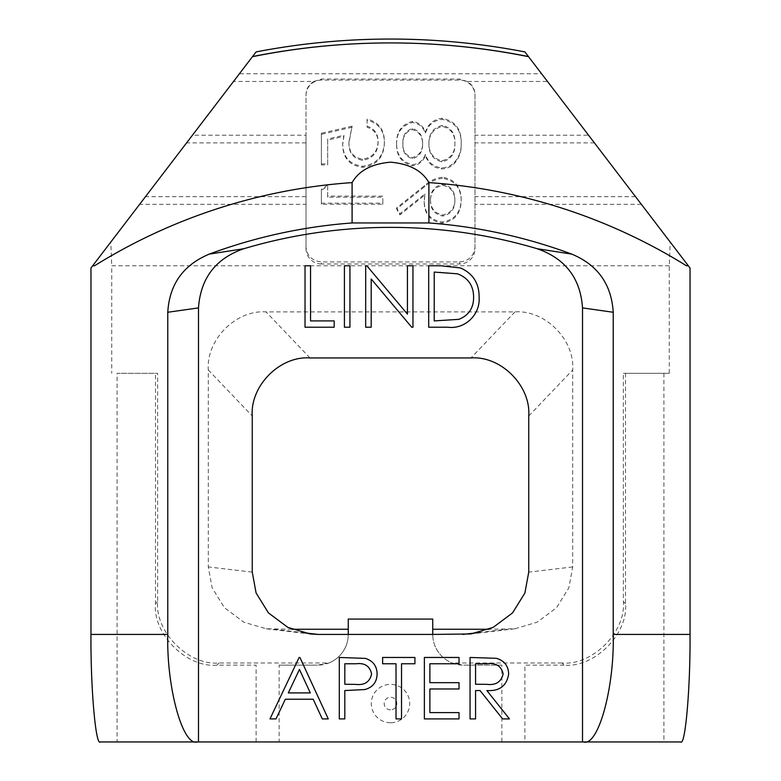 <?xml version="1.0" encoding="UTF-8"?>
<svg xmlns="http://www.w3.org/2000/svg" width="781" height="781" viewBox="0 0 781 781"><rect width="100%" height="100%" fill="white"/><g stroke="black" fill="none" stroke-linecap="round" stroke-linejoin="round"><path stroke-width="0.59" stroke-dasharray="3.9 2.93" d="M390.5 722.747A19.203 19.203 0 0 1 371.297 703.544A19.203 19.203 0 0 1 390.5 684.351A19.203 19.203 0 0 1 409.703 703.544A19.203 19.203 0 0 1 390.5 722.747M390.5 709.861A6.316 6.316 0 0 1 384.184 703.544A6.316 6.316 0 0 1 390.5 697.238A6.316 6.316 0 0 1 396.816 703.544A6.316 6.316 0 0 1 390.5 709.861M94.54 265.774L92.675 265.774M442.485 178.322C435.671 179.074 429.726 181.856 424.639 186.669L396.602 208.966L399.94 214.853L424.854 195.045L424.171 202.425C424.639 214.502 430.712 221.394 442.378 223.112C454.708 220.974 460.975 213.398 461.2 200.375C460.868 187.684 454.64 180.333 442.485 178.322L442.485 177.248C435.671 178 429.726 180.782 424.639 185.595L396.602 207.892L399.94 213.779L424.854 193.971L424.171 201.352C424.639 213.428 430.712 220.33 442.378 222.038C454.708 219.9 460.975 212.325 461.2 199.301C460.868 186.62 454.64 179.269 442.485 177.248M321.381 263.978A15.356 15.327 0 0 1 306.015 248.651L306.015 95.419A15.356 15.327 0 0 1 321.381 80.101L459.618 80.101A15.356 15.327 0 0 1 474.985 95.419L474.985 248.651A15.356 15.327 0 0 1 459.618 263.978L321.381 263.978L321.381 261.928L459.618 261.928C468.883 260.981 474.008 256.002 474.985 247.001L474.985 94.491C474.76 88.751 472.105 84.407 467.009 81.449L459.618 79.066L321.381 79.066L313.991 81.449L233.529 81.449L256.1 51.917M352.094 127.244L321.381 134.322L321.381 164.967L327.678 164.967L327.678 140.092L343.913 136.343L342.644 144.778C343.025 158.192 349.722 165.709 362.745 167.319C376.959 165.269 384.174 156.893 384.398 142.171C384.125 130.378 378.346 123.037 367.07 120.176L367.07 127.244C374.353 129.607 378.033 134.722 378.092 142.591C377.672 152.92 372.478 158.797 362.511 160.251C353.237 158.631 348.716 152.881 348.951 143.001L352.094 126.171L321.381 133.248L321.381 134.322M327.678 197.183L327.678 186.181L321.381 190.369L321.381 204.251L382.817 204.251L382.817 197.183L327.678 197.183L327.678 186.181M396.602 144.495C396.553 156.054 401.864 163.141 412.544 165.748C418.811 165.006 423.097 161.569 425.391 155.439C428.115 163.512 433.562 167.993 441.724 168.891C446.712 168.803 450.959 166.958 454.454 163.375C459.267 157.889 461.512 151.436 461.2 144.046C461.532 130.271 455.206 122.051 442.231 119.386C433.836 120.284 428.222 124.862 425.391 133.141C423.097 126.912 418.753 123.378 412.368 122.529C401.688 125.458 396.436 132.78 396.602 144.495L396.602 143.421C396.553 154.989 401.864 162.067 412.544 164.674C418.811 163.932 423.097 160.495 425.391 154.365C428.115 162.438 433.562 166.919 441.724 167.817C446.712 167.73 450.959 165.894 454.454 162.311C459.267 156.815 461.512 150.372 461.2 142.972C461.532 129.197 455.206 120.977 442.231 118.312C433.836 119.21 428.222 123.788 425.391 132.067C423.097 125.839 418.753 122.305 412.368 121.455C401.688 124.394 396.436 131.716 396.602 143.421M669.268 373.298L623.365 373.298L623.365 601.595C626.108 631.995 592.359 665.744 561.969 663.001L564.107 665.148C594.507 667.892 628.256 634.143 625.513 603.742L625.513 373.298L669.268 373.298L669.268 265.774L670.196 242.051L588.552 135.211L474.985 135.211M588.552 135.211L547.471 81.449L467.009 81.449M641.367 204.339L474.985 204.339M635.5 196.656L474.985 196.656M594.419 142.894L474.985 142.894M256.1 741.95L256.1 665.148L216.893 665.148C186.493 667.892 152.744 634.143 155.487 603.742L155.487 373.298L117.082 373.298L117.082 741.95L279.139 741.95L279.139 665.148L317.535 665.148L279.139 665.148M328.821 663.001L317.535 665.148A30.723 30.723 0 0 0 348.258 634.426L348.258 629.252L348.258 634.426A30.723 30.723 0 0 1 328.821 663.001L219.031 663.001C188.641 665.744 154.892 631.995 157.635 601.595L157.635 373.298L117.082 373.298M291.987 629.252L266.145 628.783L243.887 622.223L224.479 607.735L212.149 587.839L208.293 566.938L208.293 369.96C206.067 339.784 236.028 309.666 266.048 311.902L514.952 311.902C544.972 309.666 574.933 339.784 572.707 369.96L572.707 566.938L568.851 587.839L556.521 607.735L537.113 622.223L514.855 628.783L489.013 629.252M663.918 373.298L663.918 741.95L279.139 741.95M501.861 665.148L463.465 665.148L452.179 663.001A30.723 30.723 0 0 1 432.742 634.426A30.723 30.723 0 0 0 463.465 665.148L501.861 665.148L501.861 741.95M564.107 665.148L524.9 665.148L524.9 741.95M561.969 663.001L452.179 663.001M432.742 629.252L432.742 634.426L432.742 629.252M669.268 265.774L111.732 265.774L111.732 373.298M663.918 741.95L680.651 741.95M670.196 242.051L690.033 268.01M313.991 81.449C308.895 84.407 306.24 88.751 306.015 94.491L306.015 135.211L192.448 135.211L233.529 81.449M547.471 81.449L541.604 73.775L239.396 73.775M541.604 73.775L524.9 51.917M306.015 135.211L306.015 204.339L139.633 204.339L110.804 242.051L111.732 265.774M306.015 204.339L306.015 247.001C306.992 256.002 312.117 260.981 321.381 261.928M306.015 196.656L145.5 196.656L192.448 135.211M139.633 204.339L145.5 196.656M306.015 142.894L186.581 142.894M100.349 741.95L117.082 741.95M110.804 242.051L90.967 268.01M157.635 373.298L155.487 373.298M625.513 373.298L623.365 373.298M348.258 634.426L348.258 619.069M432.742 619.069L432.742 634.426M474.985 95.419L474.985 94.491M306.015 95.419L306.015 94.491M306.015 248.651L306.015 247.001M474.985 248.651L474.985 247.001M321.381 133.248L321.381 164.967M321.381 163.893L327.678 163.893L327.678 139.018L343.913 135.269L342.644 143.704C343.025 157.127 349.722 164.635 362.745 166.246C376.959 164.205 384.174 155.819 384.398 141.107C384.125 129.304 378.346 121.973 367.07 119.102L367.07 126.171C374.353 128.533 378.033 133.649 378.092 141.517C377.672 151.846 372.478 157.733 362.511 159.178C353.237 157.557 348.716 151.807 348.951 141.927L348.951 143.001M348.951 141.927L352.094 126.171M362.511 159.178L362.511 160.251M378.092 141.517L378.092 142.591M367.07 126.171L367.07 127.244M367.07 119.102L367.07 120.176M384.398 141.107L384.398 142.171M362.745 166.246L362.745 167.319M342.644 143.704L342.644 144.778M343.913 135.269L343.913 136.343M327.678 139.018L327.678 140.092M327.678 163.893L327.678 164.967M327.678 185.107L321.381 189.295L321.381 190.369M321.381 189.295L321.381 203.177L382.817 203.177L382.817 197.183M382.817 196.109L327.678 196.109M382.817 203.177L382.817 204.251M321.381 203.177L321.381 204.251M402.908 143.04C402.557 135.464 405.739 130.632 412.456 128.533C419.299 130.739 422.677 135.66 422.599 143.304C422.667 150.889 419.251 155.653 412.339 157.606C405.573 155.487 402.43 150.626 402.908 143.04L402.908 144.114C402.557 136.538 405.739 131.696 412.456 129.607C419.299 131.804 422.677 136.734 422.599 144.378C422.667 151.963 419.251 156.727 412.339 158.68C405.573 156.551 402.43 151.699 402.908 144.114M428.906 143.45C428.828 133.61 433.328 127.596 442.417 125.39C451.145 127.596 455.303 133.473 454.893 143.04C455.167 152.754 450.813 158.65 441.841 160.749C433.221 158.563 428.906 152.793 428.906 143.45L428.906 144.524C428.828 134.683 433.328 128.66 442.417 126.463C451.145 128.66 455.303 134.547 454.893 144.114C455.167 153.828 450.813 159.724 441.841 161.823C433.221 159.636 428.906 153.867 428.906 144.524M412.544 164.674L412.544 165.748M425.391 154.365L425.391 155.439M412.368 121.455L412.368 122.529M425.391 132.067L425.391 133.141M442.231 118.312L442.231 119.386M461.2 142.972L461.2 144.046M454.454 162.311L454.454 163.375M441.724 167.817L441.724 168.891M412.339 157.606L412.339 158.68M412.456 128.533L412.456 129.607M422.599 143.304L422.599 144.378M441.841 160.749L441.841 161.823M442.417 125.39L442.417 126.463M454.893 143.04L454.893 144.114M430.477 199.672C430.565 191.081 434.646 185.966 442.71 184.326C450.754 185.966 454.815 191.072 454.893 199.643C454.806 208.215 450.744 213.32 442.71 214.97C434.656 213.35 430.575 208.254 430.477 199.672L430.477 200.746C430.565 192.146 434.646 187.03 442.71 185.39C450.754 187.04 454.815 192.146 454.893 200.717C454.806 209.279 450.744 214.394 442.71 216.044C434.656 214.424 430.575 209.318 430.477 200.746M396.602 207.892L396.602 208.966M461.2 199.301L461.2 200.375M442.378 222.038L442.378 223.112M424.171 201.352L424.171 202.425M424.854 193.971L424.854 195.045M399.94 213.779L399.94 214.853M442.71 214.97L442.71 216.044M442.71 184.326L442.71 185.39M454.893 199.643L454.893 200.717M305.029 327.219L305.029 265.774L310.545 265.774L310.545 320.913L334.18 320.913L334.18 327.219L305.029 327.219M344.421 327.219L344.421 265.774L349.937 265.774L349.937 327.219L344.421 327.219M371.2 327.219L365.684 327.219L365.684 265.774L366.845 265.774L407.438 314.138L407.438 265.774L412.954 265.774L412.954 327.219L411.694 327.219L371.2 278.973L371.2 327.219M447.747 327.219L428.701 327.219L428.701 265.774L441.109 265.774L460.605 267.99C473.061 273.604 479.231 283.366 479.114 297.278C480.432 314.499 465.027 329.582 447.747 327.219M438.541 272.081L434.216 272.081L434.216 320.913L458.837 319.351C468.698 315.407 473.628 308.036 473.608 297.258C473.55 285.641 468.151 277.821 457.422 273.799L438.541 272.081M299.123 657.465L299.914 657.465L328.274 718.91L322.28 718.91L313.191 699.22L285.338 699.22L275.996 718.91L269.982 718.91L299.123 657.465M288.335 692.913L310.291 692.913L299.455 669.444L288.335 692.913M339.296 718.91L339.296 657.465L365.342 658.393C372.967 660.765 376.891 665.949 377.106 673.944C376.881 682.164 372.791 687.368 364.854 689.545L344.811 690.55L344.811 718.91L339.296 718.91M371.59 673.974C369.872 666.105 364.688 662.708 356.048 663.772L344.811 663.772L344.811 684.254L355.57 684.381C364.444 685.474 369.784 682.008 371.59 673.974M396.016 663.772L382.622 663.772L382.622 657.465L414.916 657.465L414.916 663.772L401.532 663.772L401.532 718.91L396.016 718.91L396.016 663.772M424.376 718.91L424.376 657.465L459.033 657.465L459.033 663.772L429.882 663.772L429.882 682.672L459.033 682.672L459.033 688.979L429.882 688.979L429.882 712.604L459.033 712.604L459.033 718.91L424.376 718.91M470.055 718.91L470.055 657.465L496.277 658.305C504.175 660.521 508.304 665.715 508.656 673.896C506.83 685.806 499.567 691.351 486.875 690.55L509.446 718.91L502.622 718.91L480.051 690.55L475.57 690.55L475.57 718.91L470.055 718.91M503.14 673.886C501.217 665.988 495.867 662.62 487.09 663.772L475.57 663.772L475.57 684.254L486.827 684.332C495.798 685.445 501.236 681.959 503.14 673.886M625.513 603.742L623.365 601.595M216.893 665.148L219.031 663.001M157.635 601.595L155.487 603.742M274.199 629.252L302.169 632.542M252.253 572.112L208.293 566.938M478.831 632.542L506.801 629.252M572.707 566.938L528.747 572.112M528.747 415.99L572.707 369.96M514.952 311.902L470.992 357.942M310.008 357.942L266.048 311.902M208.293 369.96L252.253 415.99M459.618 80.101L459.618 79.066M321.381 80.101L321.381 79.066M459.618 263.978L459.618 261.928M424.639 185.595L424.639 186.669M266.145 628.783L310.116 633.957M514.855 628.783L470.884 633.957"/><path stroke-width="1.17" d="M571.751 254.118C597.67 264.876 611.494 284.255 613.222 312.263L582.509 307.899C580.488 278.261 565.366 258.54 537.143 248.709L571.751 254.118A520.41 520.41 0 0 0 428.906 222.956L352.094 222.956L352.094 182.608A560.66 560.66 0 0 0 94.54 265.774L92.675 265.774L252.448 56.691A699.024 699.024 0 0 1 390.5 42.926C344.07 42.935 298.088 47.485 252.556 56.554L256.1 51.917A706.58 704.862 0 0 1 390.5 39.05A706.58 704.862 0 0 1 524.9 51.917L528.444 56.554C482.912 47.485 436.93 42.935 390.5 42.926A699.024 699.024 0 0 1 528.552 56.691L690.033 268.01L690.033 634.426C690.443 687.622 685.288 746.753 680.651 741.95L100.349 741.95C95.712 746.753 90.557 687.622 90.967 634.426L167.778 634.426C166.451 687.622 182.764 746.753 197.437 741.95M352.094 182.608C358.87 170.649 371.668 163.834 390.5 162.184C409.273 163.795 422.072 170.609 428.906 182.608A560.66 560.66 0 0 1 686.46 265.774L688.325 265.774L686.46 265.774M424.376 718.91L424.376 657.465L459.033 657.465L459.033 663.772L429.882 663.772L429.882 682.672L459.033 682.672L459.033 688.979L429.882 688.979L429.882 712.604L459.033 712.604L459.033 718.91L424.376 718.91M339.296 718.91L339.296 657.465L365.342 658.393C372.967 660.765 376.891 665.949 377.106 673.944C376.881 682.164 372.791 687.368 364.854 689.545L344.811 690.55L344.811 718.91L339.296 718.91M447.747 327.219L428.701 327.219L428.701 265.774L441.109 265.774L460.605 267.99C473.061 273.604 479.231 283.366 479.114 297.278C480.432 314.499 465.027 329.582 447.747 327.219M344.421 327.219L344.421 265.774L349.937 265.774L349.937 327.219L344.421 327.219M432.742 634.426L470.884 633.957L493.143 627.387L512.561 612.909L524.891 593.013L528.747 572.112L528.747 415.99C530.963 385.824 501.002 355.706 470.992 357.942L310.008 357.942C279.998 355.706 250.037 385.824 252.253 415.99L252.253 572.112L256.109 593.013L268.439 612.909L287.857 627.387L310.116 633.957L318.16 634.426L432.742 634.426L432.742 619.069L348.258 619.069L348.258 634.426M582.509 307.899L582.509 741.95M537.143 248.709A514.572 514.572 0 0 0 243.857 248.709C215.693 258.462 200.571 278.192 198.491 307.899L198.491 741.95M305.029 327.219L305.029 265.774L310.545 265.774L310.545 320.913L334.18 320.913L334.18 327.219L305.029 327.219M371.2 327.219L365.684 327.219L365.684 265.774L366.845 265.774L407.438 314.138L407.438 265.774L412.954 265.774L412.954 327.219L411.694 327.219L371.2 278.973L371.2 327.219M299.123 657.465L299.914 657.465L328.274 718.91L322.28 718.91L313.191 699.22L285.338 699.22L275.996 718.91L269.982 718.91L299.123 657.465M396.016 663.772L382.622 663.772L382.622 657.465L414.916 657.465L414.916 663.772L401.532 663.772L401.532 718.91L396.016 718.91L396.016 663.772M470.055 718.91L470.055 657.465L496.277 658.305C504.175 660.521 508.304 665.715 508.656 673.896C506.83 685.806 499.567 691.351 486.875 690.55L509.446 718.91L502.622 718.91L480.051 690.55L475.57 690.55L475.57 718.91L470.055 718.91M352.094 222.956A520.41 520.41 0 0 0 209.249 254.118C183.262 264.974 169.428 284.362 167.778 312.263L167.778 634.426M209.249 254.118L243.857 248.709M613.222 312.263L613.222 634.426L690.033 634.426M428.906 222.956L428.906 182.608M432.742 629.252L489.013 629.252M291.987 629.252L348.258 629.252M92.675 265.774L90.967 268.01L90.967 634.426M583.563 741.95C598.236 746.753 614.549 687.622 613.222 634.426M434.216 272.081L434.216 320.913L458.837 319.351C468.698 315.407 473.628 308.036 473.608 297.258C473.55 285.641 468.151 277.821 457.422 273.799L434.216 272.081M310.291 692.913L299.455 669.444L288.335 692.913L310.291 692.913M356.048 663.772L344.811 663.772L344.811 684.254L355.57 684.381C364.444 685.474 369.784 682.008 371.59 673.974C369.872 666.105 364.688 662.708 356.048 663.772M487.09 663.772L475.57 663.772L475.57 684.254L486.827 684.332C495.798 685.445 501.236 681.959 503.14 673.886C501.217 665.988 495.867 662.62 487.09 663.772M198.491 307.899L167.778 312.263M302.169 632.542L318.16 634.426M462.84 634.426L478.831 632.542"/></g></svg>
